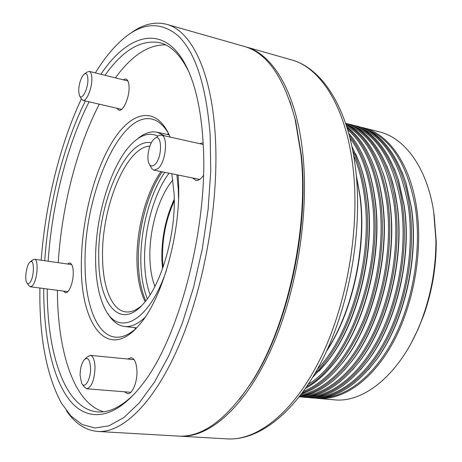 <?xml version="1.0" encoding="UTF-8"?>
<svg xmlns="http://www.w3.org/2000/svg" width="462" height="462" viewBox="0 0 462 462"><rect width="100%" height="100%" fill="white"/><g stroke="black" fill="none" stroke-linecap="round" stroke-linejoin="round"><path stroke-width="0.69" d="M356.289 175.335L360.123 196.142C367.007 246.8 352.645 312.26 326.582 351.143M355.717 153.904L359.788 163.923C363.398 174.053 366.019 185.326 367.642 197.742C375.554 253.476 356.82 326.339 326.137 363.074L318.999 371.2M363.577 156.866L367.654 167.111C371.038 176.836 373.521 187.572 375.092 199.324C383.038 254.21 364.893 325.791 334.615 362.647L327.396 370.986M371.379 159.84L375.462 170.316C378.621 179.614 380.954 189.801 382.472 200.895C390.448 254.926 372.886 325.231 343.041 362.185L335.741 370.743M379.129 162.82L383.206 173.539C386.14 182.392 388.328 192.025 389.784 202.448C397.788 255.625 380.809 324.647 351.415 361.688L344.04 370.472M386.815 165.818L390.892 176.784L393.047 184.13L395.299 193.809L397.031 203.985C405.047 256.312 388.663 324.047 359.742 361.151L352.281 370.166M394.444 168.821L398.521 180.053L404.215 205.515C412.237 256.976 396.442 323.423 368.018 360.568L360.476 369.837M402.021 171.841L406.092 183.345L411.33 207.022C419.352 257.623 404.152 322.782 376.247 359.95L368.624 369.479M317.561 398.4L334.061 399.803C365.35 403.476 403.932 370.882 423.059 316.17C431.704 291.539 435.989 266.176 435.92 240.078L433.639 211.365C426.911 167.458 404.608 137.855 379.337 131.843L363.299 127.749C388.207 133.662 410.135 163.415 416.62 207.744C423.146 250.993 413.756 304.533 393 342.625C372.176 380.746 342.642 400.623 317.561 398.4L314.905 398.094M327.004 350.219C352.685 310.99 366.672 246.009 359.846 195.669L356.387 176.351M317.527 369.063C350.97 334.373 372.921 256.381 364.472 197.072C362.404 181.266 358.789 167.388 353.626 155.44M352.749 150.664C359.014 163.548 363.34 178.967 365.713 196.916C374.618 258.68 350.439 340.084 315.13 373.29M312.797 377.217L325.629 363.606C356.479 326.669 375.329 253.338 367.377 197.268C365.742 184.783 363.109 173.441 359.482 163.259L351.836 146.183M308.345 384.257C349.422 359.858 382.472 268.312 371.95 198.66C368.335 172.852 361.001 152.662 349.942 138.074M349.249 135.401C361.319 150.086 369.3 171.125 373.186 198.504C384.089 270.074 349.053 363.964 306.808 386.555M305.573 388.351C315.459 382.992 324.977 374.595 334.118 363.167C364.564 326.114 382.831 254.065 374.838 198.856C373.256 187.035 370.761 176.236 367.359 166.459C362.479 152.662 356.248 141.609 348.671 133.299M303.47 391.32C326.952 381.67 346.927 357.952 363.398 320.166C378.378 283.397 384.39 237.797 379.36 200.231C374.387 167.186 363.819 143.705 347.661 129.799M347.129 128.061C364.2 141.724 375.358 165.731 380.596 200.081C385.741 238.369 379.435 284.967 363.917 322.176C346.841 360.395 326.334 383.934 302.396 392.792M301.755 393.653C315.864 389.454 329.464 379.135 342.561 362.699C372.574 325.537 390.246 254.781 382.224 200.427C380.7 189.27 378.349 179.025 375.179 169.675C368.208 149.85 358.755 135.637 346.812 127.033M300.976 394.692C324.376 390.563 349.988 366.805 367.434 329.059C384.8 291.303 392.232 241.996 386.706 201.79C380.44 162.942 367.007 137.612 346.413 125.797M346.015 124.573C367.429 135.972 381.404 161.66 387.93 201.64C393.578 242.486 385.862 292.683 368 330.775C350.069 368.867 323.879 392.342 300.196 395.72M299.913 396.084C317.429 394.265 334.442 382.963 350.947 362.191C380.509 324.948 397.591 255.48 389.547 201.986C388.086 191.505 385.88 181.814 382.934 172.915C374.168 147.869 361.815 131.606 345.871 124.134M300.502 396.021C324.705 395.795 352.512 374.237 371.927 336.007C391.274 297.788 399.942 245.588 393.976 203.338C386.527 159.921 370.668 133.605 346.402 124.388M345.588 123.296C369.028 130.307 389.235 159.875 395.201 203.188C401.299 246.194 392.255 299.434 372.314 337.959C352.304 376.501 323.839 397.563 299.376 396.777M299.33 396.835C319.698 398.094 339.686 386.365 359.292 361.642C388.375 324.336 404.862 256.162 396.806 203.528L394.213 189.333L390.633 176.172C380.238 146.385 365.217 128.736 345.564 123.227M307.634 396.615C331.982 396.338 359.875 374.855 379.296 336.827C398.642 298.804 407.247 246.916 401.189 204.868C393.641 161.706 377.691 135.47 353.332 126.166M347.28 123.741L349.93 124.336C374.532 130.168 396.13 160.043 402.402 204.718C408.726 248.308 399.255 302.362 378.586 340.835C357.859 379.337 328.58 399.434 303.817 397.228L301.114 396.916M303.817 397.228L305.353 397.36C326.559 399.081 347.297 386.983 367.585 361.053C396.165 323.706 412.058 256.826 403.99 205.059L398.267 179.452C387.63 148.302 372.014 130.053 351.426 124.717L349.93 124.336M314.709 397.21C339.195 396.881 367.174 375.467 386.596 337.635C405.948 299.815 414.483 248.227 408.327 206.387C400.698 163.473 384.661 137.318 360.21 127.934M354.013 125.456L356.641 126.045C381.398 131.924 403.164 161.735 409.546 206.237C415.973 249.659 406.537 303.453 385.828 341.736C365.049 380.047 335.643 400.034 310.718 397.817L308.038 397.511M310.718 397.817L312.243 397.944C334.02 399.694 355.214 387.191 375.825 360.424C403.886 323.053 419.184 257.473 411.116 206.572L405.85 182.756C395.177 150.704 379.267 131.93 358.125 126.426L356.641 126.045M321.725 397.794C346.35 397.418 374.405 376.074 393.832 338.444C413.184 300.82 421.656 249.532 415.407 207.888C407.692 165.223 391.568 139.154 367.03 129.683M360.689 127.16L363.299 127.749M179.042 436.116L179.989 436.18C208.281 438.034 243.572 408.801 269.877 352.038C296.119 295.385 309.361 215.771 302.847 154.019C296.627 92.521 272.828 53.933 245.778 46.858L244.86 46.604M434.043 213.837L436.243 241.539C436.313 266.701 432.184 291.152 423.845 314.893L418.145 329.14L411.555 342.388M289.899 101.334L295.663 120.894L301.282 154.637C309.748 228.511 287.422 328.494 251.432 382.646L239.564 399.226M97.782 431.456L178.089 436.076C201.703 437.635 225.837 420.212 250.502 383.801C286.804 329.175 309.367 228.124 300.831 153.557L295.16 119.502C283.835 77.004 266.765 52.616 243.948 46.333L166.586 24.307C190.575 30.463 211.07 69.641 215.153 133.818C219.502 198.233 205.492 282.305 180.382 342.209C155.22 402.24 122.852 433.154 97.782 431.456C85.487 430.399 75.063 423.515 66.511 410.81M203.459 175.358C200.883 179.129 198.337 180.809 195.813 180.399L192.642 177.98M127.859 359.026L131.127 357.698C134.558 358.489 136.498 362.918 136.948 370.992C137.422 382.195 132.253 394.473 127.506 393.688L124.549 391.799M67.377 263.987L69.762 262.953C71.962 263.559 73.135 266.822 73.267 272.742C73.429 282.276 68.948 293.572 65.425 292.717L63.421 291.077M123.135 79.787L125.849 78.956C127.789 79.585 128.863 82.23 129.065 86.885C129.568 97.263 123.158 111.792 118.89 110.216L116.805 108.247M134.742 327.65L135.054 328.193M135.528 328.886L134.69 327.645M100.907 74.272C131.064 28.823 172.401 20.94 192.77 82.224C198.14 98.371 201.553 118.035 203.014 141.216C209.147 224.399 179.077 339.466 141.545 385.36C114.305 420.408 87.312 422.112 69.785 400.398C52.258 378.228 43.624 335.839 43.705 288.513M47.234 288.975C46.991 353.546 64.905 409.378 97.788 411.908C109.205 412.791 121.437 406.762 134.488 393.82M178.095 175.029L178.413 180.197C181.456 230.983 162.803 298.348 139.507 324.601C107.842 362.647 80.607 324.607 81.347 265.633C81.173 222.228 93.682 171.604 112.792 141.077C131.774 110.609 156.768 105.065 170.149 137.087M168.994 134.425C164.183 125.71 158.524 120.611 152.015 119.121C119.231 111.215 83.449 197.043 85.066 265.044C85.17 303.927 96.587 335.204 115.177 337.121C121.818 337.855 128.834 334.892 136.238 328.245M39.911 288.022L39.894 289.408C39.264 337.087 46.396 374.919 61.279 402.916L70.871 415.933L82.126 424.514L94.877 428.014L108.876 425.86L123.781 417.613L139.149 403.037L154.429 382.161L169.017 355.365L182.259 323.412L193.538 287.439L202.292 248.903L208.108 209.465L210.741 170.859L210.152 134.731C206.104 85.141 195.357 52.091 177.916 35.574C160.453 21.252 142.059 22.482 122.73 39.27C113.069 47.696 103.938 58.905 95.351 72.892M81.341 98.966C59.817 144.756 45.42 203.915 41.176 260.204M130.261 33.535C142.515 24.342 154.62 21.269 166.586 24.307M57.392 290.292C57.496 350.716 73.66 403.407 103.655 411.729M188.883 71.916C180.809 55.405 171.24 45.692 160.164 42.775C141.291 39.149 122.904 49.988 105.013 75.289M89.091 101.819C66.811 145.565 51.888 205.203 48.164 261.215M165.65 44.872C148.262 44.635 131.514 55.636 115.413 77.87M99.29 104.187C76.75 147.609 61.775 206.924 58.218 262.664M44.727 260.718C48.597 204.683 63.352 145.195 85.366 100.953M167.856 134.084L167.383 134.494M167.331 134.482L168.532 133.587M199.809 143.694L203.101 142.683M87.901 79.435C87.665 74.301 86.354 72.58 83.974 74.266C80.792 77.957 79.025 83.507 78.667 90.916L79.377 95.409C81.549 101.403 88.202 89.108 87.901 79.435M84.638 73.799L86.891 72.211L89.23 71.373C90.87 71.916 91.742 74.342 91.851 78.644C92.14 88.225 86.51 101.755 82.906 100.381L81.156 98.573L79.782 96.131M29.764 262.272L29.764 262.277C26.473 265.176 24.434 278.909 26.756 282.594C27.477 283.853 28.373 284.003 29.435 283.044C34.483 278.759 34.777 256.733 29.764 262.272M31.295 261.596L32.45 260.089L34.367 259.222C39.149 259.113 37.237 281.884 32.074 286.013L30.29 286.775L28.702 285.424L27.137 283.148M32.45 260.089L30.29 261.85M80.076 375.156L81.647 383.304C84.667 389.628 90.864 379.348 90.558 368.254C89.963 359.505 87.832 356.687 84.165 359.794C81.589 363.299 80.226 368.422 80.076 375.156M85.072 358.934L86.966 357.132L90.246 355.353C93.157 356.063 94.75 360.164 95.028 367.654C94.387 380.243 91.609 387.283 86.689 388.779L83.836 386.434L82.352 384.32M154.753 164.668C163.144 157.351 161.995 130.44 153.788 139.345L153.777 139.357C149.186 143.607 146.339 157.507 148.868 163.242C150.26 166.372 152.217 166.851 154.753 164.668M156.849 136.925L159.09 135.337L161.221 135.1C168.416 135.718 166.008 161.983 158.091 168.532L154.002 170.149L153.436 169.976L151.686 168.503L149.636 164.68M178.511 199.116L178.309 189.738L176.877 174.786M157.808 136.088C149.832 132.323 141.511 134.54 132.848 142.746C111.215 162.959 94.831 217.019 95.622 261.186C95.894 280.827 98.96 296.604 104.839 308.512C118.001 337.098 148.81 322.788 166.487 270.27M137.347 138.998C144.15 133.183 150.803 130.931 157.311 132.236L164.726 135.88M171.795 173.752L174.105 193.37C176.322 232.288 162.018 283.2 143.919 303.188C120.155 331.346 98.585 304.054 98.77 258.466C97.164 204.602 125.693 137.081 151.363 142.77M149.89 146.131C125.722 146.812 101.126 208.57 102.558 257.865C102.859 287.283 111.81 310.308 125.739 311.89C130.815 312.508 136.163 310.395 141.77 305.544M145.137 301.732C140.2 291.655 137.491 278.759 137 263.04C135.955 231.156 145.761 193.064 160.967 171.558M172.88 180.059C158.593 196.338 148.781 230.809 149.925 259.194C150.306 269.779 151.963 278.852 154.903 286.423M144.941 317.411C137.774 324.197 130.96 327.217 124.492 326.472C117.914 325.571 112.37 321.252 107.86 313.525M174.266 199.313C165.5 218.197 161.382 238.571 161.902 260.447L162.543 268.693M174.278 200.906C165.933 219.236 162.023 238.918 162.537 259.956L163.074 267.192M291.314 59.817C322.199 68.168 348.019 107.658 355.394 167.29C363.051 227.142 350.369 303.06 323.625 357.369C296.852 411.642 259.505 440.783 227.258 438.9C257.224 440.835 293.976 412.549 320.819 357.634C347.597 302.818 360.4 225.733 352.76 165.517C345.437 105.567 319.952 67.371 291.314 59.817L245.778 46.858M164.767 172.332C149.538 194.04 139.807 232.051 140.898 263.918C141.332 277.564 143.486 289.206 147.349 298.833M169.034 173.192C153.575 193.705 143.491 231.67 144.646 263.328C145.045 275.421 146.864 285.909 150.098 294.796M162.226 171.818C147.043 193.572 137.312 231.629 138.375 263.536C138.837 278.453 141.314 290.904 145.807 300.883M359.788 163.923L359.482 163.259M367.654 167.111L367.359 166.459M375.462 170.316L375.179 169.675M383.206 173.539L382.934 172.915M390.892 176.784L390.633 176.172M398.521 180.053L398.267 179.452M406.092 183.345L405.85 182.756M227.258 438.9L179.989 436.18M376.247 359.95L375.825 360.424M368.018 360.568L367.585 361.053M359.742 361.151L359.292 361.642M351.415 361.688L350.947 362.191M343.041 362.185L342.561 362.699M334.615 362.647L334.118 363.167M326.137 363.074L325.629 363.606M436.243 241.539L435.92 240.078M423.845 314.893L423.059 316.17M295.663 120.894L295.16 119.502M251.432 382.646L250.502 383.801M89.23 71.373L127.928 80.977M82.906 100.381L121.598 109.355M30.29 286.775L67.816 291.649M34.367 259.222L71.754 264.622M86.689 388.779L130.786 392.296M90.246 355.353L134.055 359.632M161.221 135.1L203.193 144.45M154.002 170.149L199.688 179.406M169.213 134.904L157.311 132.236M136.602 327.864L124.492 326.472"/></g></svg>
